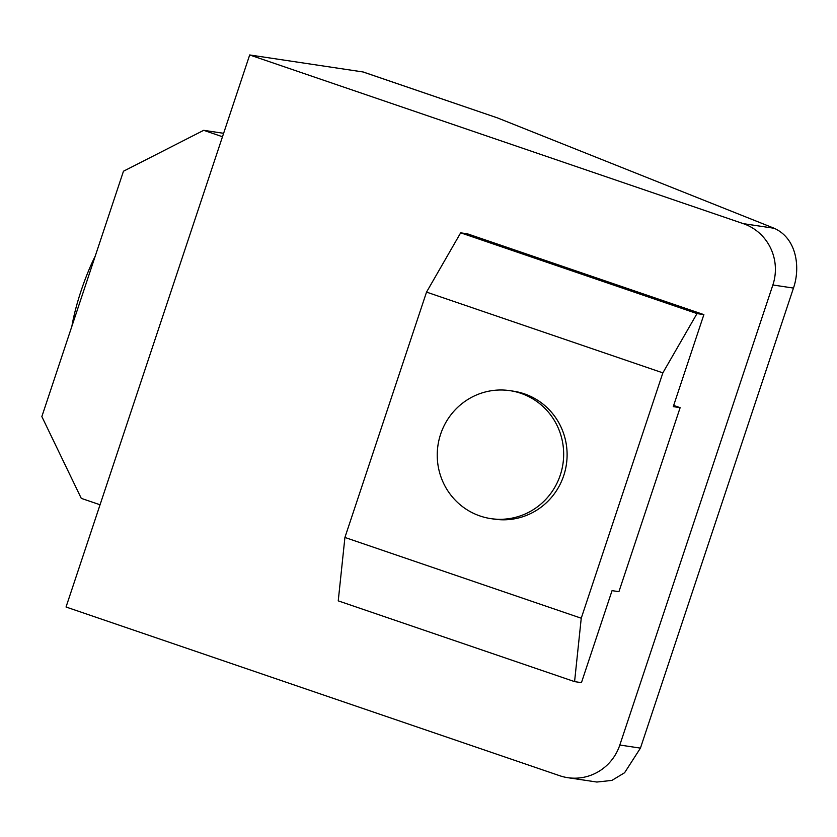 <?xml version="1.0" encoding="UTF-8"?>
<svg xmlns="http://www.w3.org/2000/svg" width="837" height="837" viewBox="0 0 837 837"><rect width="100%" height="100%" fill="white"/><g stroke="black" fill="none" stroke-linecap="round" stroke-linejoin="round"><path stroke-width="1.26" d="M249.688 54.96L66.039 607.013L559.65 775.7A48.515 47.385 -81.5 0 0 567.758 777.678A48.515 47.385 -81.5 0 0 619.819 745.024L772.865 284.978A48.515 47.385 -81.5 0 0 743.287 223.646L774.204 228.281L497.638 117.965L363.017 71.961L249.688 54.96L743.287 223.646M774.204 228.281C797.556 238.786 800.256 268.719 793.466 288.074L640.431 748.121L624.59 772.739L611.91 780.398L596.854 782.04L567.758 777.678M363.017 71.961A48.515 10.253 -71.1 0 1 363.404 72.055L497.638 117.965M520.865 393.306A64.69 63.183 98.5 0 1 561.847 469.609A64.69 63.183 98.5 0 1 490.859 518.626A64.69 63.183 98.5 0 1 480.051 515.99A64.69 63.183 -81.5 0 1 439.059 439.676A64.69 63.183 -81.5 0 1 510.047 390.67A64.69 63.183 -81.5 0 1 520.865 393.306M510.047 390.67L513.489 391.193A64.69 63.183 98.5 0 1 524.297 393.819A64.69 63.183 98.5 0 1 565.289 470.132A64.69 63.183 98.5 0 1 494.29 519.139L490.859 518.626M673.659 405.443L680.136 407.661L618.92 591.675L612.056 590.64L581.443 682.657L574.58 681.621L581.244 618.219L662.862 372.863L697.012 313.582L703.875 314.618L673.272 406.625L680.136 407.661M574.58 681.621L338.242 600.861L344.917 537.459L426.535 292.103L460.674 232.822L467.548 233.858L703.875 314.618M344.917 537.459L581.244 618.219M426.535 292.103L662.862 372.863M460.674 232.822L697.012 313.582M100.053 504.774L81.273 498.36L41.85 416.575L123.468 171.219L203.705 130.321L222.485 136.745M203.705 130.321L223.625 133.313M95.251 256.059A64.69 13.674 108.9 0 0 71.888 326.273M640.431 748.121L619.819 745.024M772.865 284.978L793.466 288.074"/></g></svg>
